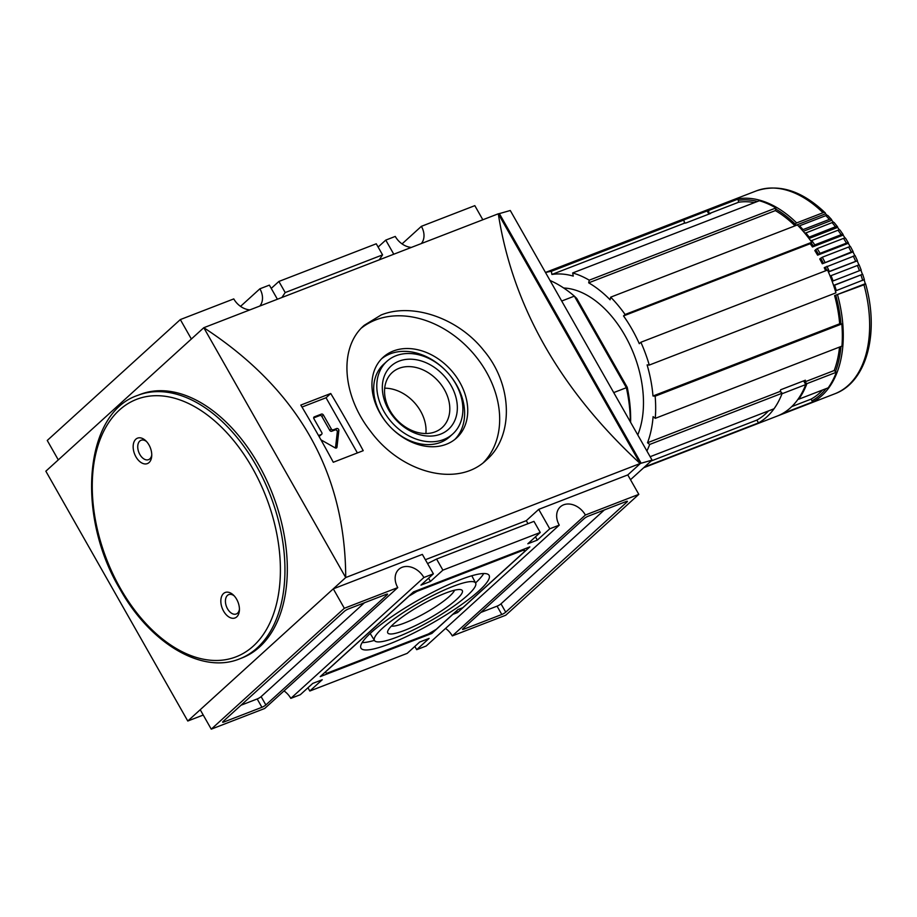 <?xml version="1.0" encoding="UTF-8"?>
<svg xmlns="http://www.w3.org/2000/svg" width="917" height="917" viewBox="0 0 917 917"><rect width="100%" height="100%" fill="white"/><g stroke="black" fill="none" stroke-linecap="round" stroke-linejoin="round"><path stroke-width="1.38" d="M389.759 643.803A73.681 13.457 150.4 0 0 458.729 606.561A73.681 13.457 150.4 0 0 489.059 575.28A73.681 13.457 150.4 0 0 418.393 600.05A73.681 13.457 150.4 0 0 360.931 648.067A73.681 13.457 150.4 0 0 389.759 643.803M475.545 582.914A73.383 13.4 150.4 0 0 483.752 573.526M362.135 642.611A73.383 13.4 150.4 0 0 374.411 640.375M397.199 637.04A58.149 10.614 150.4 0 0 451.347 607.856A58.149 10.614 150.4 0 0 475.636 583.086A58.149 10.614 150.4 0 0 419.791 602.515A58.149 10.614 150.4 0 0 374.514 640.536A58.149 10.614 150.4 0 0 397.199 637.04M391.41 626.07A37.161 6.786 150.4 0 0 404.477 623.044A37.161 6.786 150.4 0 0 449.456 596.371A37.161 6.786 150.4 0 0 454.557 590.204M456.391 599.626A42.858 7.829 -29.6 0 1 412.845 626.85A42.858 7.829 -29.6 0 1 387.696 631.297A42.858 7.829 -29.6 0 1 393.691 623.881A42.858 7.829 -29.6 0 1 430.44 599.959A42.858 7.829 -29.6 0 1 460.942 589.688A42.858 7.829 -29.6 0 1 456.391 599.626M524.96 551.209L523.32 550.223L416.926 591.385L409.062 596.05L325.111 672.299L326.75 673.284L428.411 633.968L436.263 629.303L458.03 609.53L462.776 607.696L524.96 551.209L523.836 549.214M416.547 590.72L416.926 591.385M522.942 549.558L523.32 550.223M457.572 612.545L529.866 546.876L413.487 591.901L320.216 676.631L431.838 633.452L452.826 614.379L457.572 612.545L456.597 610.825M431.196 632.306L431.838 633.452M241.022 705.219L257.184 698.96A3.244 0.596 150.4 0 0 261.116 696.633L364.45 602.767M387.112 594.812A3.244 0.596 150.4 0 0 387.559 594.124A3.244 0.596 150.4 0 0 386.286 594.319L348.288 609.014A3.244 0.596 150.4 0 0 344.356 611.352L223.095 721.496A3.244 0.596 150.4 0 0 222.648 722.183A3.244 0.596 150.4 0 0 223.92 721.988L261.918 707.294A3.244 0.596 150.4 0 0 265.85 704.955L387.112 594.812L386.733 594.159M480.898 612.418L497.06 606.16A3.244 0.596 150.4 0 0 500.991 603.833L604.326 509.967M505.726 612.166L626.987 502.012A3.244 0.596 150.4 0 0 627.434 501.324A3.244 0.596 150.4 0 0 626.162 501.519L588.164 516.214A3.244 0.596 150.4 0 0 584.232 518.552L462.97 628.695A3.244 0.596 150.4 0 0 462.523 629.383A3.244 0.596 150.4 0 0 463.796 629.188L501.794 614.493A3.244 0.596 150.4 0 0 505.726 612.166L500.991 603.833M277.404 299.24L269.38 285.13L259.889 288.798L240.541 306.37M259.889 288.798A17.859 13.617 -132.3 0 1 259.82 306.037M249.86 309.9A17.859 13.617 -132.3 0 1 233.766 298.908L180.328 319.575L47.248 440.458L58.287 459.887M482.835 219.771L474.823 205.649L421.384 226.327L402.047 243.899M421.384 226.327A17.859 13.617 -132.3 0 1 421.327 243.567M411.366 247.418A17.859 13.617 -132.3 0 1 395.261 236.426L385.759 240.105L378.113 247.051M423.883 577.504A17.859 13.617 -132.3 0 0 398.815 569.331A17.859 13.617 -132.3 0 0 397.76 587.602L264.692 708.486L211.254 729.164L200.215 709.724L333.295 588.84L422.347 554.395L433.386 573.824L423.883 577.504L290.815 698.376A17.859 13.617 47.7 0 0 284.029 690.914M290.815 698.376L300.317 694.708L312.754 683.406L322.245 679.738L309.808 691.028L407.194 653.362L419.631 642.06L429.122 638.392L416.685 649.683L426.187 646.015L559.267 525.132A17.859 13.617 -132.3 0 1 560.321 506.86A17.859 13.617 -132.3 0 1 585.39 515.022L452.31 635.905A17.859 13.617 47.7 0 0 445.536 628.443M427.574 563.577L436.584 559.049L533.958 521.372L540.262 532.479L527.825 543.781L537.328 540.102L535.471 536.835M428.594 578.18L430.451 581.447L420.949 585.126L433.386 573.824M436.584 559.049L442.888 570.145L430.451 581.447M309.808 691.028L307.963 687.761M540.262 532.479L442.888 570.145M271.237 288.397L278.883 281.45L376.257 243.784L382.572 254.88L285.198 292.557L281.863 297.521M382.572 254.88L379.237 259.843M278.883 281.45L285.198 292.557M397.76 587.602L344.333 608.28L211.254 729.164M393.783 254.215L385.759 240.105M191.366 339.015L180.328 319.575M630.506 479.706L652.079 460.116L640.158 463.509L498.298 213.787L203.803 327.713C298.036 389.186 345.342 472.461 345.72 577.55L203.803 327.713L45.85 471.189L187.779 721.026L345.72 577.55L640.158 463.509M652.079 460.116L510.276 210.497L498.367 213.89M641.109 463.142L499.318 213.523M627.79 474.926L640.226 463.624C559.989 389.427 512.683 306.152 498.298 213.787M203.242 715.042L187.779 721.026M452.31 635.905L505.748 615.227L638.817 494.355L627.778 474.914L538.726 509.371L526.289 520.673L425.373 559.714M330.739 393.496L300.81 405.073A974.152 604.441 68.9 0 1 333.295 462.26L363.224 450.683A974.152 604.441 -111.1 0 0 330.739 393.496L326.039 397.76L301.991 407.056M381.094 315.001L364.278 325.271C338.442 347.428 342.224 395.502 370.606 431.345C401.084 472.828 457.537 488.245 486.549 459.875C513.543 436.756 513.245 385.438 483.878 350.615C457.858 317.546 411.733 302.438 381.094 315.001M361.619 327.885A90.921 69.348 -132.3 0 1 375.683 319.918A90.921 69.348 -132.3 0 1 477.906 359.132A90.921 69.348 -132.3 0 1 483.649 462.34M335.473 448.012L337.318 431.861A1.628 1.238 47.7 0 0 335.106 429.935L331.702 431.254A1.628 1.238 47.7 0 1 329.73 430.325L321.844 416.444A1.628 1.238 47.7 0 0 319.873 415.516L313.66 417.911M318.91 436.205L319.827 435.85A1.628 1.238 47.7 0 0 320.342 435.38M329.73 430.325L331.289 428.915L323.403 415.034A1.628 1.238 47.7 0 0 321.42 414.106L314.302 416.857A1.628 1.238 47.7 0 0 313.901 418.702L321.787 432.583A1.628 1.238 47.7 0 1 321.684 434.245L320.136 435.655M331.289 428.915A1.628 1.238 47.7 0 0 333.261 429.844L336.665 428.526A1.628 1.238 47.7 0 1 338.866 430.451L336.975 447.164A1.628 1.238 47.7 0 1 335.141 447.863L320.961 439.851M319.827 435.85L321.386 434.429L318.531 435.541M357.389 452.929L326.039 397.76M559.267 525.132L549.764 528.8L537.328 540.102M638.817 494.355L585.39 515.022M527.997 523.676L526.289 520.673M549.764 528.8L538.726 509.371M416.685 649.683L414.828 646.416M344.333 608.28L333.295 588.84M393.347 351.005A54.55 41.609 -132.3 0 1 455.554 375.718A54.55 41.609 -132.3 0 1 456.517 438.028A54.55 41.609 -132.3 0 1 389.037 425.614A54.55 41.609 -132.3 0 1 383.157 357.263A54.55 41.609 -132.3 0 1 393.347 351.005M381.644 358.73A54.55 41.609 -132.3 0 1 390.229 353.836A54.55 41.609 -132.3 0 1 451.623 377.437A54.55 41.609 -132.3 0 1 454.912 439.381M452.803 433.936L449.697 436.767A49.037 37.391 -132.3 0 1 389.049 425.614A49.037 37.391 -132.3 0 1 383.753 364.175L386.871 361.355A49.037 37.391 -132.3 0 1 396.018 355.727A49.037 37.391 -132.3 0 1 451.932 377.93A49.037 37.391 -132.3 0 1 452.803 433.936A49.037 37.391 -132.3 0 1 392.155 422.783A49.037 37.391 -132.3 0 1 386.871 361.355M399.09 361.126A42.721 32.588 -132.3 0 1 457.274 405.44A42.721 32.588 -132.3 0 1 403.148 426.371A42.721 32.588 -132.3 0 1 399.09 361.126M399.124 368.29A37.161 28.347 -132.3 0 1 441.501 385.117A37.161 28.347 -132.3 0 1 442.166 427.574A37.161 28.347 -132.3 0 1 396.19 419.115A37.161 28.347 -132.3 0 1 392.189 372.554A37.161 28.347 -132.3 0 1 399.124 368.29M384.693 388.189A37.161 28.347 -132.3 0 1 425.889 433.523M239.624 658.864L241.996 657.947A141.252 87.642 -111.1 0 0 272.773 494.584A141.252 87.642 -111.1 0 0 140.072 394.47L137.699 395.387C84.249 413.212 75.951 515.285 119.772 588.748C149.987 643.287 201.866 674.453 239.624 658.864A141.252 87.642 -111.1 0 0 270.4 495.501A141.252 87.642 -111.1 0 0 137.699 395.387M236.655 599.282A13.64 8.459 68.9 0 1 239.383 610.584A13.64 8.459 68.9 0 1 233.285 618.299A13.64 8.459 68.9 0 1 223.599 611.146A13.64 8.459 68.9 0 1 222.281 595.064A13.64 8.459 68.9 0 1 233.365 595.018A13.64 8.459 68.9 0 1 236.655 599.282M135.922 456.804A13.64 8.459 -111.1 0 0 145.597 463.956A13.64 8.459 -111.1 0 0 151.706 456.242A13.64 8.459 -111.1 0 0 145.688 440.676A13.64 8.459 -111.1 0 0 134.604 440.722A13.64 8.459 -111.1 0 0 135.922 456.804M146.525 441.535A10.396 6.442 -111.1 0 0 141.069 440.263A10.396 6.442 -111.1 0 0 139.843 454.477A10.396 6.442 -111.1 0 0 148.577 459.646A10.396 6.442 -111.1 0 0 151.752 455.038M234.202 595.878A10.396 6.442 -111.1 0 0 228.757 594.606A10.396 6.442 -111.1 0 0 227.531 608.819A10.396 6.442 -111.1 0 0 236.254 613.989A10.396 6.442 -111.1 0 0 239.429 609.381M630.334 421.831A116.895 72.535 -111.1 0 0 626.368 387.696L627.228 387.318L576.77 298.483L574.351 296.134A116.895 72.535 -111.1 0 0 550.04 280.487M613.714 392.591L626.368 387.696L574.351 296.134L561.708 301.028M545.477 272.452L674.763 222.441A108.779 67.491 68.9 0 1 683.853 220.046L551.323 271.317A108.779 67.491 -111.1 0 0 545.546 272.578M551.323 271.317L551.919 274.458L684.449 223.186A105.535 65.485 68.9 0 1 685.916 222.98L710.618 213.432A105.535 65.485 68.9 0 0 709.139 213.638L738.598 202.244A105.535 65.485 68.9 0 1 754.553 202.6M650.142 456.7L774.028 408.776A108.779 67.491 68.9 0 0 782.212 393.187L780.046 391.467A105.535 65.485 68.9 0 0 780.665 389.771L805.367 380.211A105.535 65.485 68.9 0 1 804.748 381.919L834.195 370.525L836.361 372.245L806.914 383.638A108.779 67.491 68.9 0 1 798.718 399.227L798.409 398.677M768.435 410.942A105.535 65.485 68.9 0 1 756.88 420.089L758.474 422.897A108.779 67.491 68.9 0 1 753.258 425.339A108.779 67.491 68.9 0 1 747.768 427.047M791.749 406.609L811.029 399.147L812.622 401.955L783.175 413.349A108.779 67.491 68.9 0 1 777.96 415.791A108.779 67.491 68.9 0 1 777.49 415.974M806.914 383.638L804.748 381.919M825.185 212.813A4.872 2.258 -45.6 0 0 823.019 212.733L796.655 222.923A108.779 67.491 -111.1 0 0 729.863 201.121L756.227 190.919C778.969 183.389 801.951 190.69 825.185 212.813A4.872 2.258 -45.6 0 1 825.552 213.81L794.879 225.674A105.535 65.485 68.9 0 0 775.358 210.601L775.931 207.964L589.253 280.178L588.691 282.826L775.358 210.601M822.583 390A105.535 65.485 68.9 0 1 811.029 399.147M836.361 372.245A108.779 67.491 -111.1 0 1 828.177 387.834L798.718 399.227M623.526 315.929L810.204 243.716L811.774 242.283L625.096 314.497L623.526 315.929A105.535 65.485 68.9 0 1 639.298 343.692L640.868 342.259L827.547 270.045A108.779 67.491 -111.1 0 1 835.937 292.855L649.259 365.069L647.104 364.909A105.535 65.485 68.9 0 1 652.984 396.006L839.663 323.793L841.817 323.953A108.779 67.491 -111.1 0 1 841.944 346.133L655.265 418.347L653.099 416.627A105.535 65.485 68.9 0 1 647.517 442.739L780.046 391.467M839.536 347.062A105.535 65.485 68.9 0 1 834.195 370.525M841.817 323.953L655.151 396.178L652.984 396.006M864.146 279.8A105.535 65.485 -111.1 0 1 865.27 283.731L834.596 295.595A105.535 65.485 68.9 0 1 839.663 323.793M810.204 243.716A105.535 65.485 68.9 0 1 812.462 246.982L843.136 235.119A105.535 65.485 -111.1 0 1 845.038 238.019M828.338 271.833L857.406 260.692L855.091 255.602L824.245 267.718A105.535 65.485 68.9 0 1 825.655 270.767M854.782 255.579A105.535 65.485 -111.1 0 0 852.982 251.911L822.308 263.775A105.535 65.485 68.9 0 0 819.752 258.949L822.285 257.219L848.649 247.028A4.872 0.814 151.2 0 1 850.54 246.707L853.131 251.602A4.872 0.619 -26.9 0 1 852.982 251.911M850.162 246.604A105.535 65.485 -111.1 0 0 848.271 243.303L817.609 255.167A105.535 65.485 68.9 0 0 814.8 250.559L817.185 248.587L843.548 238.386A4.872 1.158 147.7 0 1 845.508 238.202L848.363 242.867A4.872 0.963 -30.4 0 1 848.271 243.303M811.774 242.283A108.779 67.491 -111.1 0 0 797.354 224.94L610.676 297.165L610.114 299.802A105.535 65.485 68.9 0 0 588.691 282.826M827.1 215.357A105.535 65.485 -111.1 0 0 825.552 213.81M775.931 207.964A108.779 67.491 -111.1 0 0 759.345 200.743L572.667 272.957L573.263 276.109A105.535 65.485 68.9 0 0 551.919 274.458M709.139 213.638L708.554 210.486L738.002 199.092L738.598 202.244M637.762 434.922A90.921 56.418 -111.1 0 0 628.328 341.789A90.921 56.418 -111.1 0 0 563.68 287.995M646.886 450.981A108.779 67.491 -111.1 0 0 649.683 444.458L647.517 442.739M655.265 418.347A108.779 67.491 -111.1 0 0 655.151 396.178M649.259 365.069A108.779 67.491 -111.1 0 0 640.868 342.259M625.096 314.497A108.779 67.491 -111.1 0 0 610.676 297.165M589.253 280.178A108.779 67.491 -111.1 0 0 572.667 272.957M698.995 213.065A108.779 67.491 68.9 0 1 699.465 212.882A108.779 67.491 68.9 0 1 708.554 210.486M738.002 199.092A108.779 67.491 -111.1 0 0 728.912 201.488L699.465 212.882M630.609 422.313A110.407 68.5 -111.1 0 0 627.228 387.318M777.96 415.791L807.407 404.397A108.779 67.491 -111.1 0 0 812.622 401.955M802.203 230.156L803.017 229.617A108.779 67.491 -111.1 0 0 799.509 225.823L798.73 226.35M865.27 283.731A4.872 0.619 164.7 0 1 865.591 283.857A4.872 0.619 164.7 0 1 863.963 284.797L834.596 295.595M794.879 225.674L795.371 224.241A1.295 0.608 -45.6 0 1 796.655 222.923M829.369 219.427A108.779 67.491 -111.1 0 0 825.873 215.621A4.872 2.132 136.2 0 1 828.028 215.69L831.501 219.461A4.872 1.96 -41.5 0 0 829.369 219.427L803.017 229.617M825.873 215.621L799.509 225.823M839.468 229.903A105.535 65.485 -111.1 0 0 837.599 227.427L809 238.489M831.501 219.461A4.872 1.96 -41.5 0 1 831.719 220.298L803.223 231.325M812.462 246.982L814.777 244.896L841.141 234.695A4.872 1.307 -33.9 0 1 843.136 234.557L840.052 230.144A4.872 1.502 144.1 0 0 838.012 230.224L810.8 240.919M808.232 237.48L835.433 226.763A4.872 1.639 -37.6 0 1 837.508 226.728A4.872 1.639 -37.6 0 1 837.599 227.427M837.508 226.728L834.218 222.625A4.872 1.823 140.3 0 0 832.109 222.613L804.92 233.331M833.473 222.327A105.535 65.485 -111.1 0 0 831.719 220.298M835.376 290.964L864.353 279.57L862.656 274.252L833.645 285.577M833.587 285.393L862.656 274.252M862.37 274.263A105.535 65.485 -111.1 0 0 860.925 270.16M832.143 281.301L861.166 270.034L859.137 264.818L830.091 276.017M858.885 264.887A105.535 65.485 -111.1 0 0 857.2 260.864L828.406 272.005M822.308 263.775L851.285 252.003A4.872 0.619 -26.9 0 1 853.131 251.602M817.609 255.167L820.073 253.333L846.437 243.131A4.872 0.963 -30.4 0 1 848.363 242.867M758.474 422.897L644.502 466.994M684.449 223.186L683.853 220.046M782.212 393.187L649.683 444.458M651.07 461.022L756.88 420.089M666.441 226.774A108.779 67.491 68.9 0 1 674.774 222.43L698.513 213.248A108.779 67.491 68.9 0 1 707.099 210.933L708.898 214.097M674.774 222.43A108.779 67.491 68.9 0 1 683.348 220.114L707.099 210.933M684.116 221.467L685.045 223.095M805.745 384.578A108.779 67.491 68.9 0 1 777.008 416.158L753.27 425.339A108.779 67.491 68.9 0 0 781.995 393.76L805.745 384.578L803.647 380.887M780.298 390.78L781.227 392.407M261.116 696.633L265.85 704.955M257.184 698.96L261.918 707.294M223.45 721.175L223.92 721.988M626.609 501.358L626.987 502.012M497.06 606.16L501.794 614.493M463.326 628.374L463.796 629.188M321.844 416.444L323.403 415.034M319.873 415.516L321.42 414.106M331.702 431.254L333.261 429.844M335.106 429.935L336.665 428.526M337.318 431.861L338.866 430.451M335.954 448.081L336.975 447.164M120.219 588.061A138.008 85.625 -111.1 0 0 277.37 600.211A138.008 85.625 -111.1 0 0 161.277 395.869A138.008 85.625 -111.1 0 0 120.219 588.061M823.019 212.733A108.779 67.491 -111.1 0 0 756.227 190.919M807.888 404.214L808.358 404.03A108.779 67.491 -111.1 0 0 837.599 294.999M840.958 323.884A107.484 66.689 -111.1 0 0 835.823 295.457M835.49 371.557A107.484 66.689 -111.1 0 0 840.981 346.5M811.992 400.832A107.484 66.689 -111.1 0 0 826.091 388.636M757.522 201.453A107.484 66.689 -111.1 0 0 738.242 200.353M795.371 224.241A107.484 66.689 -111.1 0 0 775.702 209.019M833.094 280.946A108.779 67.491 -111.1 0 0 831.043 275.639M829.277 271.432A108.779 67.491 -111.1 0 0 826.916 266.262M826.79 270.332A107.484 66.689 -111.1 0 0 825.277 267.065M836.338 290.643A108.779 67.491 -111.1 0 0 834.608 285.244M818.514 254.284A107.484 66.689 -111.1 0 0 815.66 249.596M823.306 263.053A107.484 66.689 -111.1 0 0 820.704 258.135M835.433 226.763A108.779 67.491 -111.1 0 0 832.109 222.613M841.141 234.695A108.779 67.491 -111.1 0 0 838.012 230.224M846.437 243.131A108.779 67.491 -111.1 0 0 843.548 238.386M851.285 252.003A108.779 67.491 -111.1 0 0 848.649 247.028M855.641 261.242A108.779 67.491 -111.1 0 0 853.28 256.072M859.458 270.744A108.779 67.491 -111.1 0 0 857.406 265.437M862.702 280.453A108.779 67.491 -111.1 0 0 860.971 275.043M865.591 283.857C879.598 332.745 866.92 382.137 834.722 393.829A108.779 67.491 -111.1 0 0 863.963 284.797M813.276 245.951A107.484 66.689 -111.1 0 0 811.144 242.856M824.922 262.205A108.779 67.491 -111.1 0 0 822.285 257.219M820.073 253.333A108.779 67.491 -111.1 0 0 817.185 248.587M814.777 244.896A108.779 67.491 -111.1 0 0 811.648 240.414M809.069 236.964A108.779 67.491 -111.1 0 0 805.745 232.815M475.636 583.086L471.808 575.761M374.514 640.536L370.17 633.498M643.7 467.727L753.258 425.339M808.358 404.03L834.722 393.829"/></g></svg>
